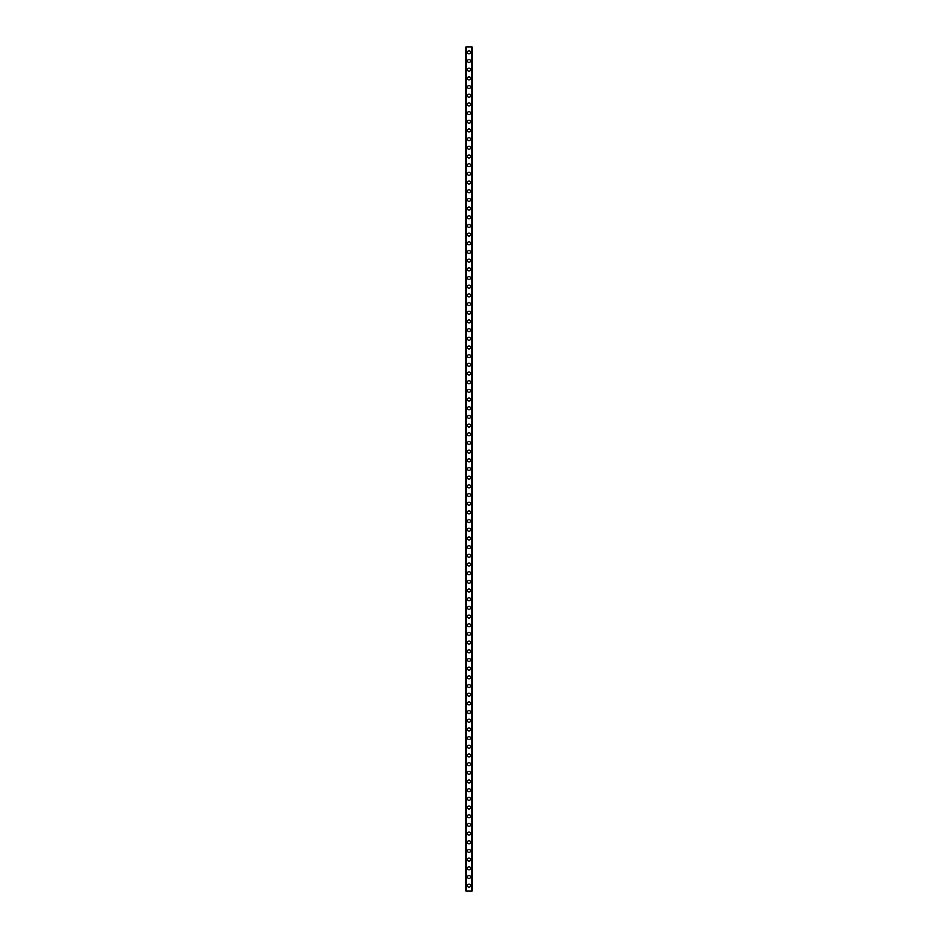 <?xml version="1.0" encoding="UTF-8"?>
<svg xmlns="http://www.w3.org/2000/svg" width="938" height="938" viewBox="0 0 938 938"><rect width="100%" height="100%" fill="white"/><g stroke="black" fill="none" stroke-linecap="round" stroke-linejoin="round"><path stroke-width="1.41" d="M467.476 885.671A1.524 1.524 0 0 1 469 884.159A1.524 1.524 0 0 1 470.524 885.671A1.524 1.524 0 0 1 469 887.196A1.524 1.524 0 0 1 467.476 885.671M467.476 876.995A1.524 1.524 0 0 1 469 875.471A1.524 1.524 0 0 1 470.524 876.995A1.524 1.524 0 0 1 469 878.507A1.524 1.524 0 0 1 467.476 876.995M467.476 868.318A1.524 1.524 0 0 1 469 866.794A1.524 1.524 0 0 1 470.524 868.318A1.524 1.524 0 0 1 469 869.831A1.524 1.524 0 0 1 467.476 868.318M467.476 859.63A1.524 1.524 0 0 1 469 858.118A1.524 1.524 0 0 1 470.524 859.63A1.524 1.524 0 0 1 469 861.154A1.524 1.524 0 0 1 467.476 859.63M467.476 850.954A1.524 1.524 0 0 1 469 849.429A1.524 1.524 0 0 1 470.524 850.954A1.524 1.524 0 0 1 469 852.466A1.524 1.524 0 0 1 467.476 850.954M467.476 842.265A1.524 1.524 0 0 1 469 840.753A1.524 1.524 0 0 1 470.524 842.265A1.524 1.524 0 0 1 469 843.79A1.524 1.524 0 0 1 467.476 842.265M467.476 833.589A1.524 1.524 0 0 1 469 832.076A1.524 1.524 0 0 1 470.524 833.589A1.524 1.524 0 0 1 469 835.113A1.524 1.524 0 0 1 467.476 833.589M467.476 824.912A1.524 1.524 0 0 1 469 823.388A1.524 1.524 0 0 1 470.524 824.912A1.524 1.524 0 0 1 469 826.425A1.524 1.524 0 0 1 467.476 824.912M467.476 816.224A1.524 1.524 0 0 1 469 814.712A1.524 1.524 0 0 1 470.524 816.224A1.524 1.524 0 0 1 469 817.748A1.524 1.524 0 0 1 467.476 816.224M467.476 807.548A1.524 1.524 0 0 1 469 806.023A1.524 1.524 0 0 1 470.524 807.548A1.524 1.524 0 0 1 469 809.072A1.524 1.524 0 0 1 467.476 807.548M467.476 798.871A1.524 1.524 0 0 1 469 797.347A1.524 1.524 0 0 1 470.524 798.871A1.524 1.524 0 0 1 469 800.384A1.524 1.524 0 0 1 467.476 798.871M467.476 790.183A1.524 1.524 0 0 1 469 788.67A1.524 1.524 0 0 1 470.524 790.183A1.524 1.524 0 0 1 469 791.707A1.524 1.524 0 0 1 467.476 790.183M467.476 781.506A1.524 1.524 0 0 1 469 779.982A1.524 1.524 0 0 1 470.524 781.506A1.524 1.524 0 0 1 469 783.031A1.524 1.524 0 0 1 467.476 781.506M467.476 772.83A1.524 1.524 0 0 1 469 771.306A1.524 1.524 0 0 1 470.524 772.83A1.524 1.524 0 0 1 469 774.342A1.524 1.524 0 0 1 467.476 772.83M467.476 764.142A1.524 1.524 0 0 1 469 762.629A1.524 1.524 0 0 1 470.524 764.142A1.524 1.524 0 0 1 469 765.666A1.524 1.524 0 0 1 467.476 764.142M467.476 755.465A1.524 1.524 0 0 1 469 753.941A1.524 1.524 0 0 1 470.524 755.465A1.524 1.524 0 0 1 469 756.978A1.524 1.524 0 0 1 467.476 755.465M467.476 746.789A1.524 1.524 0 0 1 469 745.264A1.524 1.524 0 0 1 470.524 746.789A1.524 1.524 0 0 1 469 748.301A1.524 1.524 0 0 1 467.476 746.789M467.476 738.1A1.524 1.524 0 0 1 469 736.588A1.524 1.524 0 0 1 470.524 738.1A1.524 1.524 0 0 1 469 739.625A1.524 1.524 0 0 1 467.476 738.1M467.476 729.424A1.524 1.524 0 0 1 469 727.9A1.524 1.524 0 0 1 470.524 729.424A1.524 1.524 0 0 1 469 730.937A1.524 1.524 0 0 1 467.476 729.424M467.476 720.736A1.524 1.524 0 0 1 469 719.223A1.524 1.524 0 0 1 470.524 720.736A1.524 1.524 0 0 1 469 722.26A1.524 1.524 0 0 1 467.476 720.736M467.476 712.059A1.524 1.524 0 0 1 469 710.547A1.524 1.524 0 0 1 470.524 712.059A1.524 1.524 0 0 1 469 713.584A1.524 1.524 0 0 1 467.476 712.059M467.476 703.383A1.524 1.524 0 0 1 469 701.859A1.524 1.524 0 0 1 470.524 703.383A1.524 1.524 0 0 1 469 704.895A1.524 1.524 0 0 1 467.476 703.383M467.476 694.695A1.524 1.524 0 0 1 469 693.182A1.524 1.524 0 0 1 470.524 694.695A1.524 1.524 0 0 1 469 696.219A1.524 1.524 0 0 1 467.476 694.695M467.476 686.018A1.524 1.524 0 0 1 469 684.494A1.524 1.524 0 0 1 470.524 686.018A1.524 1.524 0 0 1 469 687.542A1.524 1.524 0 0 1 467.476 686.018M467.476 677.342A1.524 1.524 0 0 1 469 675.817A1.524 1.524 0 0 1 470.524 677.342A1.524 1.524 0 0 1 469 678.854A1.524 1.524 0 0 1 467.476 677.342M467.476 668.653A1.524 1.524 0 0 1 469 667.141A1.524 1.524 0 0 1 470.524 668.653A1.524 1.524 0 0 1 469 670.178A1.524 1.524 0 0 1 467.476 668.653M467.476 659.977A1.524 1.524 0 0 1 469 658.453A1.524 1.524 0 0 1 470.524 659.977A1.524 1.524 0 0 1 469 661.489A1.524 1.524 0 0 1 467.476 659.977M467.476 651.3A1.524 1.524 0 0 1 469 649.776A1.524 1.524 0 0 1 470.524 651.3A1.524 1.524 0 0 1 469 652.813A1.524 1.524 0 0 1 467.476 651.3M467.476 642.612A1.524 1.524 0 0 1 469 641.1A1.524 1.524 0 0 1 470.524 642.612A1.524 1.524 0 0 1 469 644.136A1.524 1.524 0 0 1 467.476 642.612M467.476 633.936A1.524 1.524 0 0 1 469 632.411A1.524 1.524 0 0 1 470.524 633.936A1.524 1.524 0 0 1 469 635.448A1.524 1.524 0 0 1 467.476 633.936M467.476 625.247A1.524 1.524 0 0 1 469 623.735A1.524 1.524 0 0 1 470.524 625.247A1.524 1.524 0 0 1 469 626.772A1.524 1.524 0 0 1 467.476 625.247M467.476 616.571A1.524 1.524 0 0 1 469 615.058A1.524 1.524 0 0 1 470.524 616.571A1.524 1.524 0 0 1 469 618.095A1.524 1.524 0 0 1 467.476 616.571M467.476 607.894A1.524 1.524 0 0 1 469 606.37A1.524 1.524 0 0 1 470.524 607.894A1.524 1.524 0 0 1 469 609.407A1.524 1.524 0 0 1 467.476 607.894M467.476 599.206A1.524 1.524 0 0 1 469 597.694A1.524 1.524 0 0 1 470.524 599.206A1.524 1.524 0 0 1 469 600.73A1.524 1.524 0 0 1 467.476 599.206M467.476 590.53A1.524 1.524 0 0 1 469 589.005A1.524 1.524 0 0 1 470.524 590.53A1.524 1.524 0 0 1 469 592.054A1.524 1.524 0 0 1 467.476 590.53M467.476 581.853A1.524 1.524 0 0 1 469 580.329A1.524 1.524 0 0 1 470.524 581.853A1.524 1.524 0 0 1 469 583.366A1.524 1.524 0 0 1 467.476 581.853M467.476 573.165A1.524 1.524 0 0 1 469 571.652A1.524 1.524 0 0 1 470.524 573.165A1.524 1.524 0 0 1 469 574.689A1.524 1.524 0 0 1 467.476 573.165M467.476 564.488A1.524 1.524 0 0 1 469 562.964A1.524 1.524 0 0 1 470.524 564.488A1.524 1.524 0 0 1 469 566.013A1.524 1.524 0 0 1 467.476 564.488M467.476 555.812A1.524 1.524 0 0 1 469 554.288A1.524 1.524 0 0 1 470.524 555.812A1.524 1.524 0 0 1 469 557.324A1.524 1.524 0 0 1 467.476 555.812M467.476 547.124A1.524 1.524 0 0 1 469 545.611A1.524 1.524 0 0 1 470.524 547.124A1.524 1.524 0 0 1 469 548.648A1.524 1.524 0 0 1 467.476 547.124M467.476 538.447A1.524 1.524 0 0 1 469 536.923A1.524 1.524 0 0 1 470.524 538.447A1.524 1.524 0 0 1 469 539.96A1.524 1.524 0 0 1 467.476 538.447M467.476 529.771A1.524 1.524 0 0 1 469 528.246A1.524 1.524 0 0 1 470.524 529.771A1.524 1.524 0 0 1 469 531.283A1.524 1.524 0 0 1 467.476 529.771M467.476 521.082A1.524 1.524 0 0 1 469 519.57A1.524 1.524 0 0 1 470.524 521.082A1.524 1.524 0 0 1 469 522.607A1.524 1.524 0 0 1 467.476 521.082M467.476 512.406A1.524 1.524 0 0 1 469 510.882A1.524 1.524 0 0 1 470.524 512.406A1.524 1.524 0 0 1 469 513.918A1.524 1.524 0 0 1 467.476 512.406M467.476 503.718A1.524 1.524 0 0 1 469 502.205A1.524 1.524 0 0 1 470.524 503.718A1.524 1.524 0 0 1 469 505.242A1.524 1.524 0 0 1 467.476 503.718M467.476 495.041A1.524 1.524 0 0 1 469 493.529A1.524 1.524 0 0 1 470.524 495.041A1.524 1.524 0 0 1 469 496.565A1.524 1.524 0 0 1 467.476 495.041M467.476 486.365A1.524 1.524 0 0 1 469 484.84A1.524 1.524 0 0 1 470.524 486.365A1.524 1.524 0 0 1 469 487.877A1.524 1.524 0 0 1 467.476 486.365M467.476 477.677A1.524 1.524 0 0 1 469 476.164A1.524 1.524 0 0 1 470.524 477.677A1.524 1.524 0 0 1 469 479.201A1.524 1.524 0 0 1 467.476 477.677M467.476 469A1.524 1.524 0 0 1 469 467.476A1.524 1.524 0 0 1 470.524 469A1.524 1.524 0 0 1 469 470.524A1.524 1.524 0 0 1 467.476 469M467.476 460.324A1.524 1.524 0 0 1 469 458.799A1.524 1.524 0 0 1 470.524 460.324A1.524 1.524 0 0 1 469 461.836A1.524 1.524 0 0 1 467.476 460.324M467.476 451.635A1.524 1.524 0 0 1 469 450.123A1.524 1.524 0 0 1 470.524 451.635A1.524 1.524 0 0 1 469 453.16A1.524 1.524 0 0 1 467.476 451.635M467.476 442.959A1.524 1.524 0 0 1 469 441.435A1.524 1.524 0 0 1 470.524 442.959A1.524 1.524 0 0 1 469 444.471A1.524 1.524 0 0 1 467.476 442.959M467.476 434.282A1.524 1.524 0 0 1 469 432.758A1.524 1.524 0 0 1 470.524 434.282A1.524 1.524 0 0 1 469 435.795A1.524 1.524 0 0 1 467.476 434.282M467.476 425.594A1.524 1.524 0 0 1 469 424.082A1.524 1.524 0 0 1 470.524 425.594A1.524 1.524 0 0 1 469 427.118A1.524 1.524 0 0 1 467.476 425.594M467.476 416.918A1.524 1.524 0 0 1 469 415.393A1.524 1.524 0 0 1 470.524 416.918A1.524 1.524 0 0 1 469 418.43A1.524 1.524 0 0 1 467.476 416.918M467.476 408.229A1.524 1.524 0 0 1 469 406.717A1.524 1.524 0 0 1 470.524 408.229A1.524 1.524 0 0 1 469 409.754A1.524 1.524 0 0 1 467.476 408.229M467.476 399.553A1.524 1.524 0 0 1 469 398.04A1.524 1.524 0 0 1 470.524 399.553A1.524 1.524 0 0 1 469 401.077A1.524 1.524 0 0 1 467.476 399.553M467.476 390.876A1.524 1.524 0 0 1 469 389.352A1.524 1.524 0 0 1 470.524 390.876A1.524 1.524 0 0 1 469 392.389A1.524 1.524 0 0 1 467.476 390.876M467.476 382.188A1.524 1.524 0 0 1 469 380.676A1.524 1.524 0 0 1 470.524 382.188A1.524 1.524 0 0 1 469 383.712A1.524 1.524 0 0 1 467.476 382.188M467.476 373.512A1.524 1.524 0 0 1 469 371.987A1.524 1.524 0 0 1 470.524 373.512A1.524 1.524 0 0 1 469 375.036A1.524 1.524 0 0 1 467.476 373.512M467.476 364.835A1.524 1.524 0 0 1 469 363.311A1.524 1.524 0 0 1 470.524 364.835A1.524 1.524 0 0 1 469 366.348A1.524 1.524 0 0 1 467.476 364.835M467.476 356.147A1.524 1.524 0 0 1 469 354.634A1.524 1.524 0 0 1 470.524 356.147A1.524 1.524 0 0 1 469 357.671A1.524 1.524 0 0 1 467.476 356.147M467.476 347.47A1.524 1.524 0 0 1 469 345.946A1.524 1.524 0 0 1 470.524 347.47A1.524 1.524 0 0 1 469 348.995A1.524 1.524 0 0 1 467.476 347.47M467.476 338.794A1.524 1.524 0 0 1 469 337.27A1.524 1.524 0 0 1 470.524 338.794A1.524 1.524 0 0 1 469 340.306A1.524 1.524 0 0 1 467.476 338.794M467.476 330.106A1.524 1.524 0 0 1 469 328.593A1.524 1.524 0 0 1 470.524 330.106A1.524 1.524 0 0 1 469 331.63A1.524 1.524 0 0 1 467.476 330.106M467.476 321.429A1.524 1.524 0 0 1 469 319.905A1.524 1.524 0 0 1 470.524 321.429A1.524 1.524 0 0 1 469 322.942A1.524 1.524 0 0 1 467.476 321.429M467.476 312.753A1.524 1.524 0 0 1 469 311.228A1.524 1.524 0 0 1 470.524 312.753A1.524 1.524 0 0 1 469 314.265A1.524 1.524 0 0 1 467.476 312.753M467.476 304.064A1.524 1.524 0 0 1 469 302.552A1.524 1.524 0 0 1 470.524 304.064A1.524 1.524 0 0 1 469 305.589A1.524 1.524 0 0 1 467.476 304.064M467.476 295.388A1.524 1.524 0 0 1 469 293.864A1.524 1.524 0 0 1 470.524 295.388A1.524 1.524 0 0 1 469 296.9A1.524 1.524 0 0 1 467.476 295.388M467.476 286.7A1.524 1.524 0 0 1 469 285.187A1.524 1.524 0 0 1 470.524 286.7A1.524 1.524 0 0 1 469 288.224A1.524 1.524 0 0 1 467.476 286.7M467.476 278.023A1.524 1.524 0 0 1 469 276.511A1.524 1.524 0 0 1 470.524 278.023A1.524 1.524 0 0 1 469 279.547A1.524 1.524 0 0 1 467.476 278.023M467.476 269.347A1.524 1.524 0 0 1 469 267.822A1.524 1.524 0 0 1 470.524 269.347A1.524 1.524 0 0 1 469 270.859A1.524 1.524 0 0 1 467.476 269.347M467.476 260.658A1.524 1.524 0 0 1 469 259.146A1.524 1.524 0 0 1 470.524 260.658A1.524 1.524 0 0 1 469 262.183A1.524 1.524 0 0 1 467.476 260.658M467.476 251.982A1.524 1.524 0 0 1 469 250.458A1.524 1.524 0 0 1 470.524 251.982A1.524 1.524 0 0 1 469 253.506A1.524 1.524 0 0 1 467.476 251.982M467.476 243.305A1.524 1.524 0 0 1 469 241.781A1.524 1.524 0 0 1 470.524 243.305A1.524 1.524 0 0 1 469 244.818A1.524 1.524 0 0 1 467.476 243.305M467.476 234.617A1.524 1.524 0 0 1 469 233.105A1.524 1.524 0 0 1 470.524 234.617A1.524 1.524 0 0 1 469 236.142A1.524 1.524 0 0 1 467.476 234.617M467.476 225.941A1.524 1.524 0 0 1 469 224.417A1.524 1.524 0 0 1 470.524 225.941A1.524 1.524 0 0 1 469 227.453A1.524 1.524 0 0 1 467.476 225.941M467.476 217.264A1.524 1.524 0 0 1 469 215.74A1.524 1.524 0 0 1 470.524 217.264A1.524 1.524 0 0 1 469 218.777A1.524 1.524 0 0 1 467.476 217.264M467.476 208.576A1.524 1.524 0 0 1 469 207.064A1.524 1.524 0 0 1 470.524 208.576A1.524 1.524 0 0 1 469 210.1A1.524 1.524 0 0 1 467.476 208.576M467.476 199.9A1.524 1.524 0 0 1 469 198.375A1.524 1.524 0 0 1 470.524 199.9A1.524 1.524 0 0 1 469 201.412A1.524 1.524 0 0 1 467.476 199.9M467.476 191.211A1.524 1.524 0 0 1 469 189.699A1.524 1.524 0 0 1 470.524 191.211A1.524 1.524 0 0 1 469 192.736A1.524 1.524 0 0 1 467.476 191.211M467.476 182.535A1.524 1.524 0 0 1 469 181.022A1.524 1.524 0 0 1 470.524 182.535A1.524 1.524 0 0 1 469 184.059A1.524 1.524 0 0 1 467.476 182.535M467.476 173.858A1.524 1.524 0 0 1 469 172.334A1.524 1.524 0 0 1 470.524 173.858A1.524 1.524 0 0 1 469 175.371A1.524 1.524 0 0 1 467.476 173.858M467.476 165.17A1.524 1.524 0 0 1 469 163.658A1.524 1.524 0 0 1 470.524 165.17A1.524 1.524 0 0 1 469 166.694A1.524 1.524 0 0 1 467.476 165.17M467.476 156.494A1.524 1.524 0 0 1 469 154.969A1.524 1.524 0 0 1 470.524 156.494A1.524 1.524 0 0 1 469 158.018A1.524 1.524 0 0 1 467.476 156.494M467.476 147.817A1.524 1.524 0 0 1 469 146.293A1.524 1.524 0 0 1 470.524 147.817A1.524 1.524 0 0 1 469 149.33A1.524 1.524 0 0 1 467.476 147.817M467.476 139.129A1.524 1.524 0 0 1 469 137.616A1.524 1.524 0 0 1 470.524 139.129A1.524 1.524 0 0 1 469 140.653A1.524 1.524 0 0 1 467.476 139.129M467.476 130.452A1.524 1.524 0 0 1 469 128.928A1.524 1.524 0 0 1 470.524 130.452A1.524 1.524 0 0 1 469 131.977A1.524 1.524 0 0 1 467.476 130.452M467.476 121.776A1.524 1.524 0 0 1 469 120.252A1.524 1.524 0 0 1 470.524 121.776A1.524 1.524 0 0 1 469 123.288A1.524 1.524 0 0 1 467.476 121.776M467.476 113.088A1.524 1.524 0 0 1 469 111.575A1.524 1.524 0 0 1 470.524 113.088A1.524 1.524 0 0 1 469 114.612A1.524 1.524 0 0 1 467.476 113.088M467.476 104.411A1.524 1.524 0 0 1 469 102.887A1.524 1.524 0 0 1 470.524 104.411A1.524 1.524 0 0 1 469 105.924A1.524 1.524 0 0 1 467.476 104.411M467.476 95.735A1.524 1.524 0 0 1 469 94.21A1.524 1.524 0 0 1 470.524 95.735A1.524 1.524 0 0 1 469 97.247A1.524 1.524 0 0 1 467.476 95.735M467.476 87.046A1.524 1.524 0 0 1 469 85.534A1.524 1.524 0 0 1 470.524 87.046A1.524 1.524 0 0 1 469 88.571A1.524 1.524 0 0 1 467.476 87.046M467.476 78.37A1.524 1.524 0 0 1 469 76.846A1.524 1.524 0 0 1 470.524 78.37A1.524 1.524 0 0 1 469 79.882A1.524 1.524 0 0 1 467.476 78.37M467.476 69.682A1.524 1.524 0 0 1 469 68.169A1.524 1.524 0 0 1 470.524 69.682A1.524 1.524 0 0 1 469 71.206A1.524 1.524 0 0 1 467.476 69.682M467.476 61.005A1.524 1.524 0 0 1 469 59.493A1.524 1.524 0 0 1 470.524 61.005A1.524 1.524 0 0 1 469 62.529A1.524 1.524 0 0 1 467.476 61.005M467.476 52.329A1.524 1.524 0 0 1 469 50.804A1.524 1.524 0 0 1 470.524 52.329A1.524 1.524 0 0 1 469 53.841A1.524 1.524 0 0 1 467.476 52.329M472.013 46.9L465.963 46.9L465.963 891.1L472.037 891.1L472.037 46.9L472.013 891.1M466.069 46.9L466.069 891.1M471.931 46.9L471.931 891.1M465.987 46.9L465.987 891.1"/></g></svg>
